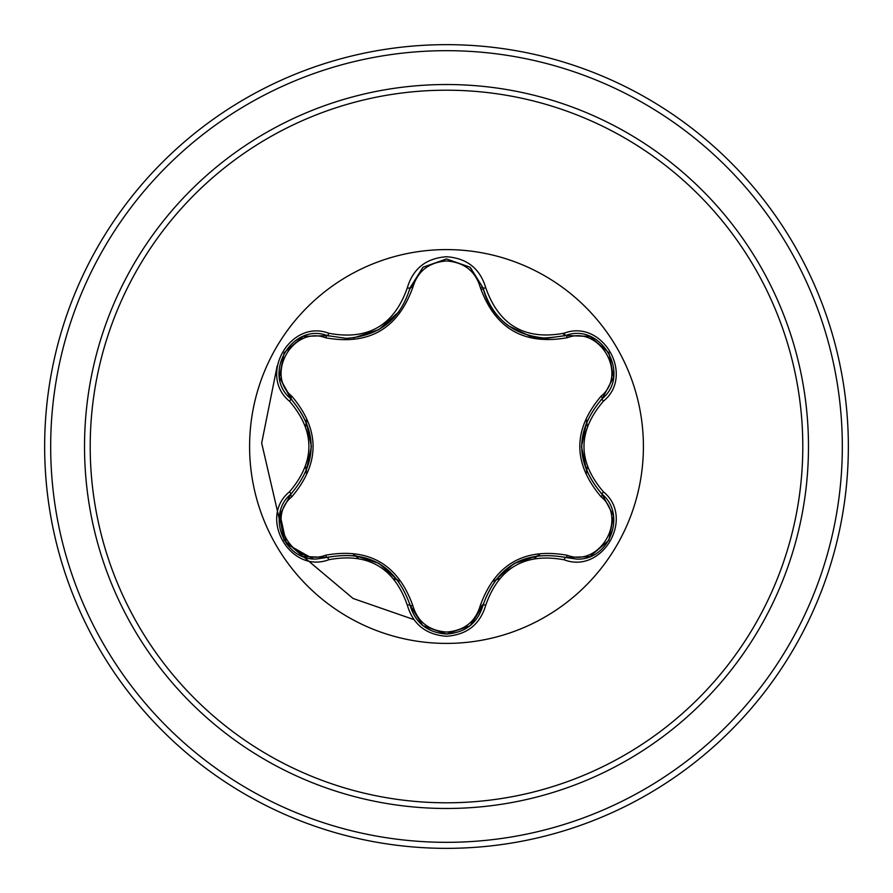 <?xml version="1.0" encoding="UTF-8"?>
<svg xmlns="http://www.w3.org/2000/svg" width="893" height="893" viewBox="0 0 893 893"><rect width="100%" height="100%" fill="white"/><g stroke="black" fill="none" stroke-linecap="round" stroke-linejoin="round"><path stroke-width="1.34" d="M446.5 643.406A196.906 196.906 0 0 1 249.593 446.5A196.906 196.906 0 0 1 446.5 249.593A196.906 196.906 0 0 1 643.406 446.5A196.906 196.906 0 0 1 446.5 643.406M564.242 559.833C525.084 552.555 498.919 567.658 485.781 605.141C480.066 624.419 466.972 634.789 446.5 636.262C426.039 634.756 412.979 624.363 407.297 605.097C394.081 567.49 367.905 552.376 328.747 559.744C290.437 574.322 257.742 517.661 289.477 491.809C315.363 461.525 315.363 431.319 289.477 401.191C257.72 375.272 290.515 318.656 328.747 333.256C367.927 340.613 394.114 325.487 407.297 287.903C412.979 268.637 426.05 258.244 446.5 256.738C466.983 258.211 480.066 268.581 485.781 287.859C499.053 325.42 525.207 340.523 564.242 333.167C602.574 318.634 635.202 375.339 603.456 401.147C577.492 431.397 577.492 461.636 603.456 491.853C635.224 517.739 602.496 574.389 564.242 559.833A3.014 0.703 -73.4 0 1 565.671 557.489C524.66 549.943 497.122 565.838 483.035 605.197L470.812 625.122M325.688 337.8A3.014 0.938 106.7 0 1 327.329 335.601L346.171 338.358L327.329 335.601C291.888 322.116 261.415 374.736 290.794 398.791A3.014 0.938 133.4 0 1 291.888 396.28C320.14 429.834 320.14 463.311 291.888 496.72C264.808 518.677 293.239 567.736 325.688 555.2C368.943 547.465 397.965 564.231 412.767 605.476C417.578 621.807 428.819 630.659 446.5 632.043C464.204 630.704 475.478 621.852 480.311 605.51C495.235 564.264 524.236 547.521 567.301 555.29C599.85 567.758 628.125 518.61 601.045 496.765C572.726 463.188 572.726 429.667 601.045 396.235C628.147 374.312 599.772 325.208 567.301 337.71C524.113 345.412 495.124 328.669 480.311 287.49C475.478 271.148 464.204 262.296 446.5 260.957C428.819 262.33 417.578 271.193 412.767 287.524C397.843 328.847 368.82 345.602 325.688 337.8C293.15 325.286 264.819 374.401 291.888 396.28M480.311 287.49A3.014 0.938 166.6 0 1 483.035 287.803C492.322 318.913 513.609 335.735 546.884 338.257C513.866 336.002 492.579 319.181 483.035 287.803L469.975 267.186L446.545 258.97L423.103 267.197L410.043 287.836L422.958 267.308L446.366 258.97M289.477 491.809A3.014 0.703 46.6 0 1 290.794 494.209C317.841 462.474 317.841 430.66 290.794 398.791C317.919 430.526 317.919 462.328 290.794 494.209C265.935 514.636 283.918 561.005 316.557 558.985L327.329 557.399C368.474 549.764 396.057 565.682 410.043 605.164C415.334 623.013 427.501 632.635 446.545 634.03C465.554 632.646 477.722 623.035 483.035 605.197C496.954 565.849 524.504 549.943 565.671 557.489L576.409 559.051C609.026 561.094 627.053 514.703 602.128 494.253C574.936 462.44 574.936 430.593 602.128 398.747C575.025 430.515 575.025 462.351 602.128 494.253A3.014 0.703 -46.7 0 1 603.456 491.853M446.5 90.204A356.296 356.296 0 0 1 802.796 446.5A356.296 356.296 0 0 1 446.5 802.796A356.296 356.296 0 0 1 90.204 446.5A356.296 356.296 0 0 1 446.5 90.204M446.5 44.65A401.85 401.85 0 0 1 848.35 446.5A401.85 401.85 0 0 1 446.5 848.35A401.85 401.85 0 0 1 44.65 446.5A401.85 401.85 0 0 1 446.5 44.65A401.85 401.85 0 0 0 44.65 446.5A401.85 401.85 0 0 0 446.5 848.35M306.411 421.485A142.311 142.311 0 0 0 305.663 426.095M305.64 466.76A142.311 142.311 0 0 0 306.411 471.515M354.633 555.189A142.311 142.311 0 0 0 358.227 558.125M393.969 578.753A142.311 142.311 0 0 0 398.3 580.394M494.878 580.327A142.311 142.311 0 0 0 499.254 578.675A142.311 142.311 0 0 1 494.878 580.327M534.472 558.359A142.311 142.311 0 0 0 538.211 555.312A142.311 142.311 0 0 1 534.472 558.359M586.556 471.716A142.311 142.311 0 0 0 587.304 467.139A142.311 142.311 0 0 1 586.556 471.716M587.304 425.861A142.311 142.311 0 0 0 586.556 421.284A142.311 142.311 0 0 1 587.304 425.861M277.176 365.963L261.671 443.073L279.174 518.61L261.671 443.073L277.176 365.963M303.185 556.506L353.081 598.477L413.917 619.586L353.081 598.477L303.185 556.506M565.057 335.69L562.958 333.547L565.057 335.69M480.668 288.885A136.517 136.517 0 0 1 483.437 289.41L483.035 287.803A3.014 0.703 -13.4 0 0 485.781 287.859M313.041 558.817L286.452 543.804L279.844 513.776M279.554 515.373L290.794 494.209A3.014 0.938 -133.4 0 0 291.888 496.72M407.297 605.097A3.014 0.703 -13.3 0 1 410.043 605.164C396.079 565.805 368.508 549.887 327.329 557.399A3.014 0.938 73.3 0 1 325.688 555.2M422.713 625.491L410.043 605.164A3.014 0.938 166.7 0 0 412.767 605.476M446.545 634.03L422.936 625.669M485.781 605.141A3.014 0.703 -166.6 0 0 483.035 605.197A3.014 0.938 13.4 0 1 480.311 605.51M589.614 556.652L565.671 557.489A3.014 0.938 106.6 0 0 567.301 555.29M601.045 496.765A3.014 0.938 133.3 0 0 602.128 494.253L613.424 515.54M601.045 396.235A3.014 0.938 -133.3 0 1 602.139 398.736M567.301 337.71A3.014 0.938 73.4 0 0 565.671 335.511L589.927 336.471M546.884 338.257L565.671 335.511L546.884 338.257M412.767 287.524A3.014 0.938 13.3 0 0 410.043 287.836C400.566 319.214 379.279 336.058 346.171 338.358C379.38 335.902 400.678 319.069 410.043 287.836A3.014 0.703 -166.7 0 1 407.297 287.903M289.477 401.191A3.014 0.703 -46.6 0 0 290.794 398.791L279.498 377.304M613.402 377.605L602.128 398.747C631.518 374.792 601.19 322.094 565.671 335.511A3.014 0.703 -106.6 0 1 564.242 333.167M328.747 559.744A3.014 0.703 -106.7 0 0 327.329 557.399L303.24 556.54M600.956 399.874L602.128 398.747A3.014 0.703 46.7 0 0 603.456 401.147M303.374 336.404L327.329 335.601A3.014 0.703 -73.3 0 0 328.747 333.256M446.5 808.478A361.978 361.978 0 0 1 84.522 446.5A361.978 361.978 0 0 1 446.5 84.522A361.978 361.978 0 0 1 808.478 446.5A361.978 361.978 0 0 1 446.5 808.478M446.5 50.678A395.822 395.822 0 0 1 842.322 446.5A395.822 395.822 0 0 1 446.5 842.322A395.822 395.822 0 0 1 50.678 446.5A395.822 395.822 0 0 1 446.5 50.678M379.045 563.461L399.059 581.41M353.449 555.044L378.71 563.271M514.122 563.505L539.64 555.145M494.052 581.432L513.91 563.628M581.522 446.433L587.058 420.123M587.025 472.81L581.522 446.824M589.748 336.404L565.671 335.511C545.444 338.782 533.3 338.882 529.203 335.824L508.385 325.778C495.157 315.776 486.696 303.118 483.035 287.803L470.332 267.487M399.026 311.646L378.933 329.595L353.382 337.967M311.367 446.567L305.841 472.844M305.875 420.223L311.356 446.31M302.894 556.406L284.074 540.232L279.476 515.853M410.043 605.164L409.641 603.579M327.329 557.399L328.87 556.964M469.93 625.848L446.5 634.03L423.103 625.803M483.426 603.635L470.231 625.602M565.671 557.489L564.108 557.042M613.48 515.92L608.881 540.298L590.083 556.473M602.128 494.253L600.978 493.137M590.106 336.538L608.903 352.735L613.48 377.114M565.671 335.511L564.119 335.958M423.126 267.174L446.545 258.97L469.952 267.174M409.653 289.399L422.824 267.42M327.329 335.601L328.892 336.047M279.464 377.114L284.097 352.735L302.917 336.583M291.955 399.908L279.531 377.493M290.794 494.209L291.966 493.081"/></g></svg>
